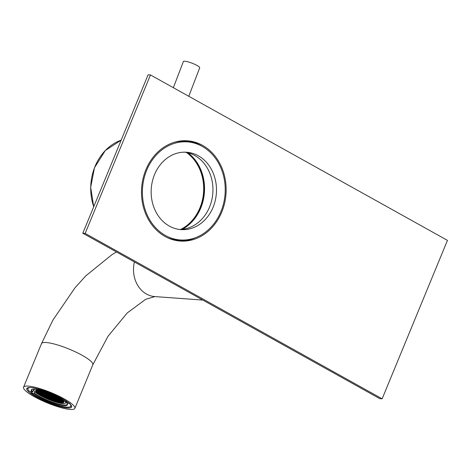 <?xml version="1.0" encoding="UTF-8"?>
<svg xmlns="http://www.w3.org/2000/svg" width="471" height="471" viewBox="0 0 471 471"><rect width="100%" height="100%" fill="white"/><g stroke="black" fill="none" stroke-linecap="round" stroke-linejoin="round"><path stroke-width="0.71" d="M187.888 152.769A43.485 36.591 -85.9 0 1 204.414 192.421A43.485 36.591 -85.9 0 1 182.336 229.277M202.183 146.363A49.167 41.371 94.1 0 0 187.37 141.895A49.167 41.371 94.1 0 0 143.926 178.886A49.167 41.371 94.1 0 0 165.445 235.494A49.167 41.371 94.1 0 0 180.258 239.963A49.167 41.371 94.1 0 0 223.701 202.972A49.167 41.371 94.1 0 0 202.183 146.363M184.85 152.174A38.787 32.64 -85.9 0 1 194.77 155.518A38.787 32.64 -85.9 0 1 211.974 199.151A38.787 32.64 -85.9 0 1 179.245 229.43M198.303 155.771A38.787 32.64 -85.9 0 1 215.282 200.428A38.787 32.64 -85.9 0 1 181.011 229.613A38.787 32.64 -85.9 0 1 169.325 226.086A38.787 32.64 -85.9 0 1 152.351 181.429A38.787 32.64 -85.9 0 1 186.622 152.245A38.787 32.64 -85.9 0 1 198.303 155.771M180.752 229.401A43.155 36.314 94.1 0 0 200.122 170.143A43.155 36.314 94.1 0 0 186.339 152.421M191.662 222.153A44.792 37.698 94.1 0 0 200.428 169.33A44.792 37.698 94.1 0 0 196.083 161.164M177.614 239.774A49.49 41.648 -85.9 0 1 175.353 239.845M178.438 239.833A49.49 41.648 -85.9 0 1 175.765 239.904M181.1 240.016A49.49 41.648 -85.9 0 1 177.055 240.051M183.931 240.039A49.49 41.648 -85.9 0 1 177.879 240.122A49.49 41.648 -85.9 0 1 167.758 237.855M174.694 142.171A49.49 41.648 -85.9 0 1 185.038 141.394A49.49 41.648 -85.9 0 1 191.014 142.348M184.214 141.347A49.49 41.648 -85.9 0 1 188.212 141.965M182.913 141.306A49.49 41.648 -85.9 0 1 185.55 141.759M182.501 141.3A49.49 41.648 -85.9 0 1 184.726 141.7M198.915 212.003L197.791 213.557M201.035 206.392L201.347 206.551M188.783 96.284L199.692 67.812A8.743 1.596 -159 0 0 197.92 65.975A8.743 1.596 -159 0 0 189.095 62.154A8.743 1.596 -159 0 0 183.372 61.554L173.357 87.688M67.683 402.099L64.839 401.292A19.558 3.856 -157.6 0 0 41.583 390.559A19.558 3.856 -157.6 0 0 31.951 389.358A19.558 3.856 -157.6 0 0 32.252 392.013L32.782 391.725L33.859 389.117M32.258 389.264A19.123 3.768 -157.6 0 0 31.857 389.694A19.123 3.768 -157.6 0 0 32.782 391.725M65.027 401.345A17.15 3.379 -157.6 0 1 65.11 401.445A17.15 3.379 22.4 0 1 65.64 402.923A17.15 3.379 22.4 0 1 64.374 403.582A17.15 3.379 -157.6 0 1 63.632 403.629A17.15 3.379 22.4 0 1 55.625 402.075A17.15 3.379 -157.6 0 1 54.041 401.575A17.15 3.379 22.4 0 1 43.444 397.236A17.15 3.379 -157.6 0 1 41.954 396.482A17.15 3.379 22.4 0 1 34.978 391.901L33.906 393.462L30.868 392.596A23.161 4.569 -157.6 0 0 58.592 405.454A23.161 4.569 -157.6 0 0 69.996 406.873A23.161 4.569 -157.6 0 0 69.525 403.606L66.488 402.74L66.482 401.757M69.996 406.873L70.414 406.708A23.491 4.628 -157.6 0 0 71.209 406.031A23.491 4.628 -157.6 0 0 71.262 405.437M69.92 403.382L69.525 403.606M30.868 392.596L30.951 391.642M28.16 387.668A23.491 4.628 -157.6 0 0 27.777 388.128A23.491 4.628 -157.6 0 0 27.866 389.17L28.042 389.582A23.161 4.569 -157.6 0 0 29.214 391.148L32.252 392.013M34.436 393.173A19.123 3.768 -157.6 0 0 57.144 403.647A19.123 3.768 -157.6 0 0 67.212 404.265A19.123 3.768 -157.6 0 0 67.229 403.676M33.906 393.462A19.558 3.856 -157.6 0 0 55.348 403.653A19.558 3.856 -157.6 0 0 67.377 403.959A19.558 3.856 -157.6 0 0 66.488 402.74M31.257 387.604A23.161 4.569 -157.6 0 0 28.042 389.582M34.053 389.523L33.729 389.429M34.978 391.901A17.15 3.379 -157.6 0 1 34.448 391.33A17.15 3.379 22.4 0 1 33.918 389.853A17.15 3.379 22.4 0 1 35.131 389.199M40.724 390.324A15.296 3.014 -157.6 0 0 40.365 390.247L40.912 390.371M40.023 390.235L39.947 390.171A15.296 3.014 -157.6 0 0 38.763 390L38.981 390.029M38.027 390.047L38.398 389.964A15.296 3.014 -157.6 0 0 37.715 389.929L38.074 389.941M37.191 390.247L38.604 390.589L37.368 389.929A15.296 3.014 -157.6 0 0 36.809 389.964L37.191 390.247L37.321 389.929M62.325 402.511L62.19 402.846A15.296 3.014 -157.6 0 0 62.749 402.811L61.389 402.152L60.953 402.181L61.495 402.581L61.63 402.246M63.014 402.77A15.296 3.014 -157.6 0 0 63.402 402.658L63.073 402.623M63.238 402.464L63.556 402.587A15.296 3.014 -157.6 0 0 63.868 402.316L62.696 402.063L63.238 402.464L63.379 402.128M63.556 402.587L63.691 402.252M63.096 401.893L63.926 402.205A15.296 3.014 -157.6 0 0 63.956 401.828L62.555 401.492L63.096 401.893L63.238 401.557M62.961 401.321L63.921 401.686A15.296 3.014 -157.6 0 0 63.679 401.204L62.419 400.921L62.961 401.321L63.096 400.986M62.82 400.75L63.556 401.027A15.296 3.014 -157.6 0 0 63.032 400.438L62.278 400.35L62.82 400.75L62.955 400.415M62.678 400.179L62.802 400.226A15.296 3.014 -157.6 0 0 62.278 399.767L62.696 400.126M60.653 399.149L61.942 399.496A15.296 3.014 -157.6 0 0 61.242 398.984L60.111 398.749L60.653 399.149L60.794 398.813M59.976 398.178L60.83 398.696A15.296 3.014 -157.6 0 0 60.476 398.46M45.293 397.707L45.658 397.677L45.122 397.283L43.715 396.935A15.296 3.014 -157.6 0 0 45.293 397.707L45.387 397.477M47.542 398.719L45.84 397.96A15.296 3.014 -157.6 0 0 47.542 398.719L47.583 398.631M48.136 398.966A15.296 3.014 -157.6 0 0 49.343 399.467L48.136 398.966M50.144 399.443L50.026 399.732A15.296 3.014 -157.6 0 0 51.286 400.215L51.363 400.02M51.963 400.456A15.296 3.014 -157.6 0 0 53.152 400.868L51.963 400.456M53.723 401.062A15.296 3.014 -157.6 0 0 55.372 401.575L53.788 400.915M55.896 401.728A15.296 3.014 -157.6 0 0 57.38 402.122L55.872 401.357L55.437 401.386L55.896 401.728L56.02 401.416M57.851 402.24A15.296 3.014 -157.6 0 0 59.193 402.522L57.756 401.816L57.321 401.845L57.851 402.24L57.992 401.904M59.611 402.599A15.296 3.014 -157.6 0 0 60.794 402.77L59.64 402.269L59.205 402.299L59.611 402.599L59.735 402.305M61.159 402.805A15.296 3.014 -157.6 0 0 61.842 402.846L61.183 402.746M36.285 390.165L36.544 390.006A15.296 3.014 -157.6 0 0 36.155 390.118L36.326 390.059M36.426 390.736L36.862 390.706L36.002 390.188A15.296 3.014 -157.6 0 0 35.69 390.459L36.532 390.465M35.602 390.942L36.997 391.277L35.631 390.565A15.296 3.014 -157.6 0 0 35.602 390.942L35.743 390.606M35.878 391.566L37.138 391.854L35.637 391.089A15.296 3.014 -157.6 0 0 35.878 391.566L36.02 391.23M36.526 392.331L37.28 392.425L36.002 391.742A15.296 3.014 -157.6 0 0 36.526 392.331L36.667 391.996M37.28 393.008L36.75 392.549A15.296 3.014 -157.6 0 0 37.28 393.008L37.315 392.92M38.316 393.791L39.446 394.027L37.615 393.273A15.296 3.014 -157.6 0 0 38.316 393.791L38.451 393.456M39.529 394.598L38.728 394.08A15.296 3.014 -157.6 0 0 39.529 394.598L39.54 394.563M41.283 395.646L39.953 394.863A15.296 3.014 -157.6 0 0 41.283 395.646L41.366 395.446M43.208 396.682L43.632 396.653L43.096 396.252L41.748 395.905A15.296 3.014 -157.6 0 0 43.208 396.682L43.314 396.417M50.432 396.517L49.237 395.987L48.801 396.017L49.343 396.417L49.479 396.082M48.295 395.758L48.731 395.728L48.189 395.328L46.776 394.986L48.407 395.487M47.318 395.387L47.453 395.051M46.27 394.733L46.706 394.704L46.164 394.304L44.751 393.962L46.382 394.462M45.293 394.362L45.428 394.021M44.245 393.703L44.68 393.674L44.139 393.273L42.726 392.932L44.356 393.432M43.267 393.332L43.403 392.997M42.219 392.673L42.655 392.643L42.113 392.249L40.7 391.901L42.331 392.408M41.242 392.302L41.383 391.966M40.194 391.648L40.63 391.619L40.088 391.218L38.675 390.877L40.306 391.377M39.217 391.277L39.358 390.942M45.192 396.865L44.003 396.335L43.568 396.364L44.109 396.765L44.245 396.429M46.941 396.753L45.746 396.223L45.31 396.246L45.852 396.647L45.993 396.311M48.684 396.635L47.494 396.105L47.053 396.135L47.595 396.535L47.736 396.193M39.917 394.139L41.33 394.48L39.811 393.709L39.376 393.738L39.917 394.139L40.053 393.803M43.968 396.193L45.381 396.535L43.862 395.764L43.426 395.793L43.968 396.193L44.103 395.858M42.92 395.534L43.356 395.505L42.814 395.11L41.401 394.769L43.032 395.269M41.943 395.163L42.078 394.828M37.751 392.537L39.164 392.879L37.645 392.108L37.209 392.137L37.751 392.537L37.892 392.202M42.779 394.963L43.214 394.933L42.673 394.533L41.26 394.192L42.89 394.692M41.801 394.592L41.943 394.256M43.827 395.622L45.24 395.964L43.721 395.193L43.285 395.222L43.827 395.622L43.968 395.287M38.587 392.337L39.022 392.308L38.487 391.907L37.068 391.566L38.699 392.066M37.609 391.966L37.751 391.631M39.776 393.568L41.189 393.909L39.67 393.138L39.234 393.167L39.776 393.568L39.917 393.226M44.663 395.422L45.098 395.393L44.557 394.992L43.144 394.651L44.774 395.151M43.685 395.051L43.827 394.71M46.688 396.447L47.124 396.417L46.582 396.017L45.169 395.675L46.8 396.176M45.711 396.076L45.852 395.74M42.637 394.392L43.073 394.362L42.531 393.962L41.118 393.621L42.749 394.121M41.66 394.021L41.801 393.685M40.612 393.362L41.048 393.332L40.506 392.938L39.093 392.596L40.724 393.097M39.635 392.991L39.776 392.655M40.477 392.79L40.912 392.761L40.371 392.361L38.958 392.019L40.583 392.52M39.499 392.42L39.635 392.084M42.502 393.821L42.938 393.791L42.396 393.391L40.983 393.05L42.608 393.55M41.519 393.45L41.66 393.114M43.544 394.474L44.963 394.816L43.444 394.05L43.008 394.074L43.544 394.474L43.685 394.139M45.569 395.505L46.988 395.846L45.469 395.075L45.028 395.104L45.569 395.505L45.711 395.169M37.474 391.395L38.887 391.737L37.368 390.965L36.932 390.995L37.474 391.395L37.609 391.054M37.892 393.108L39.305 393.45L37.786 392.679L37.35 392.708L37.892 393.108L38.027 392.773M37.333 390.818L38.746 391.16L37.227 390.394L36.791 390.424L37.333 390.818L37.468 390.483M39.358 391.848L40.771 392.19L39.252 391.419L38.816 391.448L39.358 391.848L39.493 391.513M41.383 392.879L42.796 393.22L41.277 392.449L40.842 392.478L41.383 392.879L41.519 392.537M44.386 394.274L44.822 394.245L44.28 393.844L42.867 393.503L44.498 394.003M43.409 393.903L43.544 393.568M40.059 394.71L41.472 395.051L39.953 394.28L39.517 394.309L40.059 394.71L40.194 394.374M42.084 395.74L43.497 396.082L41.978 395.31L41.542 395.34L42.084 395.74L42.219 395.399M46.411 395.304L46.847 395.275L46.305 394.875L44.892 394.533L46.523 395.034M45.434 394.933L45.569 394.598M48.436 396.329L48.872 396.299L48.33 395.899L46.917 395.558L48.548 396.064M47.459 395.958L47.595 395.622M50.32 396.788L49.343 396.417M48.572 396.906L47.595 396.535M46.829 397.018L45.852 396.647M45.086 397.135L44.109 396.765M50.026 399.732L49.643 399.449L50.079 399.42L51.056 399.791L51.286 400.215M62.19 402.846L61.495 402.581M60.447 401.928L58.928 401.157L60.559 401.657M59.47 401.557L59.605 401.215M58.422 400.898L56.903 400.126L58.534 400.627M57.444 400.527L57.58 400.191M56.396 399.873L54.877 399.102L56.508 399.602M55.419 399.502L55.554 399.161M54.371 398.843L52.852 398.072L54.483 398.572M53.394 398.472L53.529 398.136M52.346 397.812L50.827 397.041L52.458 397.548M51.368 397.442L51.504 397.106M51.021 399.649L49.502 398.878L51.133 399.379M50.044 399.278L50.179 398.943M46.97 397.595L45.452 396.823L47.082 397.324M45.993 397.224L46.129 396.882M48.996 398.619L47.477 397.848L49.108 398.348M48.018 398.248L48.154 397.913M54.93 401.133L53.411 400.362L55.042 400.862M53.953 400.762L54.088 400.427M50.88 399.078L49.361 398.307L50.992 398.807M49.902 398.707L50.044 398.366M48.854 398.048L47.336 397.277L48.966 397.777M47.877 397.677L48.018 397.341M56.814 401.586L55.295 400.815L56.926 401.316M55.837 401.215L55.978 400.88M52.905 400.103L51.386 399.331L53.017 399.832M51.928 399.732L52.063 399.396M50.738 398.501L49.219 397.73L50.85 398.236M49.761 398.13L49.902 397.795M48.713 397.477L47.194 396.706L48.825 397.206M47.736 397.106L47.877 396.77M52.764 399.532L51.245 398.76L52.876 399.261M51.786 399.161L51.928 398.825M54.789 400.562L53.27 399.791L54.901 400.291M53.812 400.191L53.953 399.85M56.673 401.015L55.154 400.244L56.785 400.744M55.696 400.644L55.837 400.309M54.648 399.985L53.129 399.214L54.76 399.72M53.67 399.614L53.812 399.278M52.622 398.961L51.103 398.189L52.734 398.69M51.645 398.59L51.786 398.254M50.597 397.93L49.078 397.159L50.709 397.659M49.62 397.559L49.761 397.224M58.698 402.04L57.179 401.274L58.81 401.775M57.721 401.675L57.862 401.333M53.046 400.674L51.527 399.903L53.158 400.409M52.069 400.303L52.204 399.967M60.588 402.499L59.069 401.728L60.694 402.228M59.611 402.128L59.746 401.792M58.563 401.469L57.044 400.697L58.669 401.204M57.586 401.098L57.721 400.762M56.538 400.444L55.019 399.673L56.644 400.173M55.56 400.073L55.696 399.738M54.512 399.414L52.993 398.643L54.618 399.143M53.535 399.043L53.67 398.707M48.154 398.819L47.618 398.419L48.054 398.395L49.573 399.161L48.154 398.819L48.295 398.484M47.112 398.166L45.593 397.394L47.218 397.895M46.134 397.795L46.27 397.459M52.487 398.389L50.968 397.618L52.599 398.119M51.51 398.019L51.645 397.677M50.462 397.359L48.943 396.588L50.574 397.088M49.484 396.988L49.62 396.653M58.045 397.141L59.505 397.918M55.996 396.117L57.462 396.841M54.577 396.064L55.99 396.405L54.471 395.634L54.035 395.664L54.577 396.064L54.718 395.728M52.834 396.182L54.247 396.523L52.728 395.752L52.293 395.781L52.834 396.182L52.97 395.846M51.086 396.299L52.499 396.641L50.98 395.87L50.544 395.899L51.086 396.299L51.227 395.964M58.769 398.696L60.182 399.037L58.663 398.266L58.227 398.295L58.769 398.696L58.904 398.354M54.718 396.635L56.131 396.982L54.612 396.211L54.177 396.241L54.718 396.635L54.86 396.299M56.744 397.665L58.157 398.007L56.638 397.236L56.202 397.265L56.744 397.665L56.879 397.33M60.936 400.291L62.349 400.633L60.83 399.867L60.394 399.891L60.936 400.291L61.071 399.956M56.885 398.236L58.298 398.578L56.779 397.807L56.343 397.836L56.885 398.236L57.02 397.901M54.86 397.212L56.273 397.553L54.754 396.782L54.318 396.812L54.86 397.212L54.995 396.87M61.071 400.868L62.49 401.21L60.971 400.438L60.529 400.468L61.071 400.868L61.212 400.527M58.91 399.267L60.323 399.608L58.804 398.837L58.369 398.866L58.91 399.267L59.046 398.931M54.995 397.783L56.414 398.125L54.895 397.353L54.459 397.383L54.995 397.783L55.136 397.447M52.97 396.753L54.389 397.094L52.87 396.323L52.434 396.352L52.97 396.753L53.111 396.417M57.02 398.807L58.439 399.155L56.92 398.384L56.485 398.413L57.02 398.807L57.162 398.472M59.046 399.838L60.465 400.179L58.946 399.408L58.504 399.437L59.046 399.838L59.187 399.502M59.187 400.409L60.6 400.75L59.081 399.979L58.645 400.009L59.187 400.409L59.328 400.073M57.162 399.384L58.575 399.726L57.056 398.955L56.62 398.984L57.162 399.384L57.303 399.043M55.136 398.354L56.549 398.696L55.03 397.924L54.595 397.954L55.136 398.354L55.278 398.019M54.088 397.701L54.524 397.671L53.982 397.271L52.569 396.929L54.2 397.43M53.111 397.33L53.252 396.988M61.212 401.439L62.625 401.781L61.106 401.009L60.671 401.039L61.212 401.439L61.354 401.104M61.772 400.091L62.207 400.062L61.666 399.661L60.253 399.32L61.884 399.82M60.794 399.72L60.93 399.384M61.354 402.01L62.767 402.352L61.248 401.58L60.812 401.61L61.354 402.01L61.495 401.675M59.328 400.98L60.741 401.327L59.222 400.556L58.787 400.585L59.328 400.98L59.47 400.644M57.303 399.956L58.716 400.297L57.197 399.526L56.761 399.555L57.303 399.956L57.444 399.62M55.278 398.925L56.691 399.267L55.172 398.495L54.736 398.525L55.278 398.925L55.419 398.59M58.628 398.119L60.041 398.46L58.522 397.695L58.086 397.718L58.628 398.119L58.769 397.783M56.602 397.094L58.015 397.436L56.496 396.664L56.061 396.694L56.602 397.094L56.744 396.759M53.252 397.901L54.665 398.242L53.146 397.471L52.711 397.5L53.252 397.901L53.394 397.565M51.227 396.87L52.64 397.212L51.121 396.441L50.685 396.47L51.227 396.87L51.368 396.535M55.413 395.864L54.477 395.399M54.436 395.493L54.041 395.198M49.479 393.356L48.537 392.896M45.569 391.872L44.562 391.478M43.685 391.413L42.761 390.906M42.708 391.042L42.355 390.783M41.801 390.959L40.824 390.589M39.911 390.5L38.934 390.129M48.643 393.556L48.101 393.155L48.537 393.126L50.056 393.897L48.643 393.556L48.784 393.22M52.693 395.611L52.151 395.21L52.587 395.181L54.106 395.952L52.693 395.611L52.834 395.275M51.645 394.951L50.126 394.18L51.757 394.686M50.668 394.58L50.809 394.245M45.711 392.443L44.192 391.672L45.822 392.172M44.733 392.072L44.869 391.737M49.761 394.498L48.242 393.727L49.873 394.227M48.784 394.127L48.919 393.791M50.809 395.157L50.267 394.757L50.703 394.727L52.222 395.499L50.809 395.157L50.945 394.816M43.827 391.984L42.308 391.213L43.938 391.719M42.849 391.613L42.985 391.277M47.736 393.468L46.217 392.696L47.848 393.203M46.759 393.097L46.894 392.761M49.902 395.069L48.383 394.298L50.008 394.798M48.925 394.698L49.061 394.362M51.928 396.099L50.409 395.328L52.034 395.828M50.95 395.728L51.086 395.393M47.877 394.044L46.358 393.273L47.983 393.774M46.9 393.674L47.035 393.332M45.852 393.014L44.333 392.243L45.958 392.743M44.875 392.643L45.01 392.308M43.962 392.561L42.443 391.79L44.074 392.29M42.985 392.19L43.126 391.848M45.987 393.585L44.468 392.814L46.099 393.314M45.01 393.214L45.151 392.879M48.013 394.616L46.494 393.844L48.124 394.345M47.035 394.245L47.177 393.909M50.038 395.64L48.519 394.869L50.15 395.375M49.061 395.269L49.202 394.933M41.937 391.531L40.418 390.759L42.049 391.26M40.959 391.16L41.101 390.824M47.583 392.537L48.03 392.867L47.595 392.896L46.393 392.108M46.617 392.526L46.741 392.231M39.075 390.706L38.534 390.306L38.969 390.276L40.488 391.048L39.075 390.706L39.217 390.365M42.078 392.102L40.559 391.33L42.19 391.831M41.101 391.731L41.242 391.395M44.103 393.132L42.584 392.361L44.215 392.861M43.126 392.761L43.267 392.425M46.129 394.156L44.61 393.385L46.24 393.891M45.151 393.785L45.293 393.45M51.504 394.38L50.644 393.732M50.527 394.009L50.291 393.591M53.529 395.41L52.01 394.639L53.641 395.14M52.552 395.039L52.693 394.698M48.154 395.187L46.635 394.415L48.266 394.916M47.177 394.816L47.318 394.48M50.179 396.217L48.66 395.446L50.291 395.946M49.202 395.846L49.343 395.505M67.518 407.974A24.257 4.781 22.4 0 1 41.483 399.573A24.257 4.781 22.4 0 1 26.782 388.528A24.257 4.781 22.4 0 1 30.892 387.574A24.257 4.781 22.4 0 1 56.932 395.97A24.257 4.781 22.4 0 1 71.633 407.015A24.257 4.781 22.4 0 1 67.518 407.974M28.254 386.102A27.754 5.469 22.4 0 1 58.045 395.711A27.754 5.469 22.4 0 1 74.865 408.345A27.754 5.469 22.4 0 1 70.161 409.446A27.754 5.469 22.4 0 1 40.371 399.832A27.754 5.469 22.4 0 1 23.55 387.197A27.754 5.469 22.4 0 1 28.254 386.102M179.004 240.952A50.256 42.29 94.1 0 0 195.571 237.672M145.869 169.79A50.256 42.29 94.1 0 0 180.181 241.052A50.256 42.29 94.1 0 0 221.759 212.068A50.256 42.29 94.1 0 0 187.452 140.8A50.256 42.29 94.1 0 0 145.869 169.79M150.473 74.942L85.169 233.392L382.14 398.819L447.45 240.375L150.473 74.942L148.118 74.771L82.814 233.222L379.785 398.649L382.14 398.819M202.194 146.375A50.256 42.29 94.1 0 0 186.269 140.735M85.169 233.392L82.814 233.222M121.177 140.14A49.167 41.371 94.1 0 0 94.494 167.788A49.167 41.371 94.1 0 0 93.729 206.728M134.406 261.964A27.754 23.356 94.1 0 0 146.516 294.069A27.754 23.356 94.1 0 0 154.877 296.595L202.818 300.068M116.484 251.979L112.098 254.558L85.828 275.829L75.036 287.746L52.882 320.145L41.507 343.624A27.754 5.469 22.4 0 1 46.211 342.529A27.754 5.469 22.4 0 1 82.119 355.281A27.754 5.469 22.4 0 1 92.822 364.772L74.865 408.345M187.37 141.895L180.246 141.377M180.258 239.963L173.128 239.451M121.177 140.134L105.298 150.532L94.459 167.794L90.685 187.293L93.711 206.769M27.942 387.721L27.777 388.128M71.38 405.625L71.209 406.031M34.218 389.128L33.918 389.853M66.158 401.669L65.64 402.923M41.507 343.624L23.55 387.197M154.877 296.595L145.645 299.332L127.223 312.95L108 336.3L92.822 364.772"/></g></svg>
